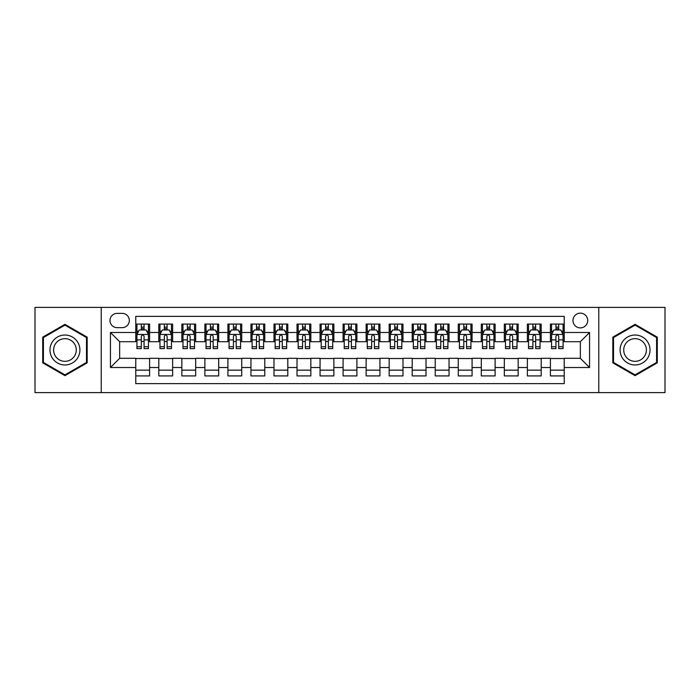 <?xml version="1.0" encoding="UTF-8"?>
<svg xmlns="http://www.w3.org/2000/svg" width="700" height="700" viewBox="0 0 700 700"><rect width="100%" height="100%" fill="white"/><g stroke="black" fill="none" stroke-linecap="round" stroke-linejoin="round"><path stroke-width="1.05" d="M580.344 313.145A7.367 7.367 0 0 0 572.976 320.512A7.367 7.367 0 0 0 580.344 327.889A7.367 7.367 0 0 0 587.72 320.512A7.367 7.367 0 0 0 580.344 313.145M598.771 392.613L665 392.613L665 307.387L598.771 307.387L598.771 392.613L101.229 392.613L101.229 307.387L35 307.387L35 392.613L101.229 392.613M564.226 324.082L550.401 324.082L550.401 332.491L541.188 332.491L541.188 341.705L550.401 341.705L550.401 332.491M541.188 332.491L541.188 324.082L527.371 324.082L527.371 332.491L518.157 332.491L518.157 341.705L527.371 341.705L527.371 332.491M518.157 332.491L518.157 324.082L504.332 324.082L504.332 332.491L495.119 332.491L495.119 341.705L504.332 341.705L504.332 332.491M495.119 332.491L495.119 324.082L481.294 324.082L481.294 332.491L472.08 332.491L472.08 341.705L481.294 341.705L481.294 332.491M472.08 332.491L472.08 324.082L458.264 324.082L458.264 332.491L449.05 332.491L449.05 341.705L458.264 341.705L458.264 332.491M449.05 332.491L449.05 324.082L435.225 324.082L435.225 332.491L426.011 332.491L426.011 341.705L435.225 341.705L435.225 332.491M426.011 332.491L426.011 324.082L412.195 324.082L412.195 332.491L402.981 332.491L402.981 341.705L412.195 341.705L412.195 332.491M402.981 332.491L402.981 324.082L389.156 324.082L389.156 332.491L379.942 332.491L379.942 341.705L389.156 341.705L389.156 332.491M379.942 332.491L379.942 324.082L366.126 324.082L366.126 332.491L356.912 332.491L356.912 341.705L366.126 341.705L366.126 332.491M356.912 332.491L356.912 324.082L343.088 324.082L343.088 332.491L333.874 332.491L333.874 341.705L343.088 341.705L343.088 332.491M333.874 332.491L333.874 324.082L320.058 324.082L320.058 332.491L310.844 332.491L310.844 341.705L320.058 341.705L320.058 332.491M310.844 332.491L310.844 324.082L297.019 324.082L297.019 332.491L287.805 332.491L287.805 341.705L297.019 341.705L297.019 332.491M287.805 332.491L287.805 324.082L273.989 324.082L273.989 332.491L264.775 332.491L264.775 341.705L273.989 341.705L273.989 332.491M264.775 332.491L264.775 324.082L250.95 324.082L250.95 332.491L241.736 332.491L241.736 341.705L250.95 341.705L250.95 332.491M241.736 332.491L241.736 324.082L227.92 324.082L227.92 332.491L218.706 332.491L218.706 341.705L227.92 341.705L227.92 332.491M218.706 332.491L218.706 324.082L204.881 324.082L204.881 332.491L195.668 332.491L195.668 341.705L204.881 341.705L204.881 332.491M195.668 332.491L195.668 324.082L181.843 324.082L181.843 332.491L172.629 332.491L172.629 341.705L181.843 341.705L181.843 332.491M172.629 332.491L172.629 324.082L158.812 324.082L158.812 341.705L149.599 341.705L149.599 324.082L135.774 324.082M135.774 375.918L149.599 375.918L149.599 358.295L158.812 358.295L158.812 375.918L172.629 375.918L172.629 358.295L181.843 358.295L181.843 367.509L172.629 367.509M181.843 367.509L181.843 375.918L195.668 375.918L195.668 358.295L204.881 358.295L204.881 367.509L195.668 367.509M204.881 367.509L204.881 375.918L218.706 375.918L218.706 358.295L227.92 358.295L227.92 367.509L218.706 367.509M227.92 367.509L227.92 375.918L241.736 375.918L241.736 358.295L250.95 358.295L250.95 367.509L241.736 367.509M250.95 367.509L250.95 375.918L264.775 375.918L264.775 358.295L273.989 358.295L273.989 367.509L264.775 367.509M273.989 367.509L273.989 375.918L287.805 375.918L287.805 358.295L297.019 358.295L297.019 367.509L287.805 367.509M297.019 367.509L297.019 375.918L310.844 375.918L310.844 358.295L320.058 358.295L320.058 367.509L310.844 367.509M320.058 367.509L320.058 375.918L333.874 375.918L333.874 358.295L343.088 358.295L343.088 367.509L333.874 367.509M343.088 367.509L343.088 375.918L356.912 375.918L356.912 358.295L366.126 358.295L366.126 367.509L356.912 367.509M366.126 367.509L366.126 375.918L379.942 375.918L379.942 358.295L389.156 358.295L389.156 367.509L379.942 367.509M389.156 367.509L389.156 375.918L402.981 375.918L402.981 358.295L412.195 358.295L412.195 367.509L402.981 367.509M412.195 367.509L412.195 375.918L426.011 375.918L426.011 358.295L435.225 358.295L435.225 367.509L426.011 367.509M435.225 367.509L435.225 375.918L449.05 375.918L449.05 358.295L458.264 358.295L458.264 367.509L449.05 367.509M458.264 367.509L458.264 375.918L472.08 375.918L472.08 358.295L481.294 358.295L481.294 367.509L472.08 367.509M481.294 367.509L481.294 375.918L495.119 375.918L495.119 358.295L504.332 358.295L504.332 367.509L495.119 367.509M504.332 367.509L504.332 375.918L518.157 375.918L518.157 358.295L527.371 358.295L527.371 367.509L518.157 367.509M527.371 367.509L527.371 375.918L541.188 375.918L541.188 358.295L550.401 358.295L550.401 367.509L541.188 367.509M117.119 327.652L122.185 327.652A7.14 7.14 0 0 0 129.325 320.512A7.14 7.14 0 0 0 122.185 313.373L117.119 313.373A7.14 7.14 0 0 0 109.979 320.512A7.14 7.14 0 0 0 117.119 327.652M598.771 307.387L101.229 307.387M564.226 332.491L564.226 316.365L135.774 316.365L135.774 341.705L119.656 341.705L119.656 358.295L135.774 358.295L135.774 383.635L564.226 383.635L564.226 358.295L580.344 358.295L580.344 341.705L564.226 341.705L564.226 332.491L589.558 332.491L589.558 367.509L564.226 367.509M135.774 367.509L110.442 367.509L110.442 332.491L135.774 332.491M550.401 367.509L550.401 375.918L564.226 375.918M135.774 329.849L136.929 329.849M141.304 329.849L144.069 329.849M148.444 329.849L149.599 329.849M135.774 341.477L136.929 341.477M141.304 341.477L144.069 341.477M148.444 341.477L149.599 341.477M135.774 358.523L149.599 358.523M135.774 370.151L149.599 370.151M158.812 341.477L159.968 341.477M164.343 341.477L167.107 341.477M171.482 341.477L172.629 341.477M158.812 329.849L159.968 329.849M164.343 329.849L167.107 329.849M171.482 329.849L172.629 329.849M158.812 358.523L172.629 358.523M158.812 370.151L172.629 370.151M181.843 358.523L195.668 358.523M181.843 370.151L195.668 370.151M181.843 329.849L182.998 329.849M187.373 329.849L190.138 329.849M194.513 329.849L195.668 329.849M181.843 341.477L182.998 341.477M187.373 341.477L190.138 341.477M194.513 341.477L195.668 341.477M204.881 358.523L218.706 358.523M204.881 370.151L218.706 370.151M204.881 329.849L206.036 329.849M210.411 329.849L213.176 329.849M217.551 329.849L218.706 329.849M204.881 341.477L206.036 341.477M210.411 341.477L213.176 341.477M217.551 341.477L218.706 341.477M227.92 358.523L241.736 358.523M227.92 370.151L241.736 370.151M227.92 329.849L229.066 329.849M233.441 329.849L236.206 329.849M240.581 329.849L241.736 329.849M227.92 341.477L229.066 341.477M233.441 341.477L236.206 341.477M240.581 341.477L241.736 341.477M250.95 358.523L264.775 358.523M250.95 370.151L264.775 370.151M250.95 329.849L252.105 329.849M256.48 329.849L259.245 329.849M263.62 329.849L264.775 329.849M250.95 341.477L252.105 341.477M256.48 341.477L259.245 341.477M263.62 341.477L264.775 341.477M273.989 358.523L287.805 358.523M273.989 370.151L287.805 370.151M273.989 329.849L275.135 329.849M279.51 329.849L282.275 329.849M286.659 329.849L287.805 329.849M273.989 341.477L275.135 341.477M279.51 341.477L282.275 341.477M286.659 341.477L287.805 341.477M297.019 358.523L310.844 358.523M297.019 370.151L310.844 370.151M297.019 329.849L298.174 329.849M302.549 329.849L305.314 329.849M309.689 329.849L310.844 329.849M297.019 341.477L298.174 341.477M302.549 341.477L305.314 341.477M309.689 341.477L310.844 341.477M320.058 358.523L333.874 358.523M320.058 370.151L333.874 370.151M320.058 329.849L321.204 329.849M325.588 329.849L328.344 329.849M332.727 329.849L333.874 329.849M320.058 341.477L321.204 341.477M325.588 341.477L328.344 341.477M332.727 341.477L333.874 341.477M343.088 358.523L356.912 358.523M343.088 370.151L356.912 370.151M343.088 329.849L344.243 329.849M348.618 329.849L351.382 329.849M355.757 329.849L356.912 329.849M343.088 341.477L344.243 341.477M348.618 341.477L351.382 341.477M355.757 341.477L356.912 341.477M366.126 358.523L379.942 358.523M366.126 370.151L379.942 370.151M366.126 329.849L367.273 329.849M371.656 329.849L374.412 329.849M378.796 329.849L379.942 329.849M366.126 341.477L367.273 341.477M371.656 341.477L374.412 341.477M378.796 341.477L379.942 341.477M389.156 358.523L402.981 358.523M389.156 370.151L402.981 370.151M389.156 329.849L390.311 329.849M394.686 329.849L397.451 329.849M401.826 329.849L402.981 329.849M389.156 341.477L390.311 341.477M394.686 341.477L397.451 341.477M401.826 341.477L402.981 341.477M412.195 358.523L426.011 358.523M412.195 370.151L426.011 370.151M412.195 329.849L413.341 329.849M417.725 329.849L420.49 329.849M424.865 329.849L426.011 329.849M412.195 341.477L413.341 341.477M417.725 341.477L420.49 341.477M424.865 341.477L426.011 341.477M435.225 358.523L449.05 358.523M435.225 370.151L449.05 370.151M435.225 329.849L436.38 329.849M440.755 329.849L443.52 329.849M447.895 329.849L449.05 329.849M435.225 341.477L436.38 341.477M440.755 341.477L443.52 341.477M447.895 341.477L449.05 341.477M458.264 358.523L472.08 358.523M458.264 370.151L472.08 370.151M458.264 329.849L459.419 329.849M463.794 329.849L466.559 329.849M470.934 329.849L472.08 329.849M458.264 341.477L459.419 341.477M463.794 341.477L466.559 341.477M470.934 341.477L472.08 341.477M481.294 358.523L495.119 358.523M481.294 370.151L495.119 370.151M481.294 329.849L482.449 329.849M486.824 329.849L489.589 329.849M493.964 329.849L495.119 329.849M481.294 341.477L482.449 341.477M486.824 341.477L489.589 341.477M493.964 341.477L495.119 341.477M504.332 358.523L518.157 358.523M504.332 370.151L518.157 370.151M504.332 329.849L505.488 329.849M509.863 329.849L512.628 329.849M517.003 329.849L518.157 329.849M504.332 341.477L505.488 341.477M509.863 341.477L512.628 341.477M517.003 341.477L518.157 341.477M527.371 358.523L541.188 358.523M527.371 370.151L541.188 370.151M527.371 329.849L528.517 329.849M532.892 329.849L535.657 329.849M540.032 329.849L541.188 329.849M527.371 341.477L528.517 341.477M532.892 341.477L535.657 341.477M540.032 341.477L541.188 341.477M550.401 358.523L564.226 358.523M550.401 370.151L564.226 370.151M550.401 329.849L551.556 329.849M555.931 329.849L558.696 329.849M563.071 329.849L564.226 329.849M550.401 341.477L551.556 341.477M555.931 341.477L558.696 341.477M563.071 341.477L564.226 341.477M119.656 341.705L110.442 332.491M119.656 358.295L110.442 367.509M589.558 332.491L580.344 341.705M589.558 367.509L580.344 358.295M64.942 375.664L87.176 362.836L87.176 337.164L64.942 324.336L42.718 337.164L42.718 362.836L64.942 375.664M657.282 337.164L635.058 324.336L612.824 337.164L612.824 362.836L635.058 375.664L657.282 362.836L657.282 337.164M144.069 327.084L141.304 327.084M148.444 346.745L144.069 346.745L144.069 348.618L148.444 348.618L148.444 334.565L146.143 329.963L139.23 329.963L136.929 334.565L136.929 348.618L141.304 348.618L141.304 346.745L136.929 346.745M136.929 334.565L136.929 324.082M148.444 334.565L148.444 324.082M141.304 329.963L141.304 324.082M144.069 324.082L144.069 329.963M144.069 346.745L144.069 336.297C143.15 334.521 142.231 334.521 141.304 336.297L141.304 346.745M64.942 335.029A14.971 14.971 0 0 0 49.971 350A14.971 14.971 0 0 0 64.942 364.971A14.971 14.971 0 0 0 79.914 350A14.971 14.971 0 0 0 64.942 335.029M64.942 338.66A11.34 11.34 0 0 0 53.611 350A11.34 11.34 0 0 0 64.942 361.34A11.34 11.34 0 0 0 76.282 350A11.34 11.34 0 0 0 64.942 338.66M86.485 362.434L64.942 374.868L43.409 362.434L43.409 337.566L64.942 325.132L86.485 337.566L86.485 362.434M622.09 342.51A14.971 14.971 0 0 0 627.567 362.967A14.971 14.971 0 0 0 648.025 357.49A14.971 14.971 0 0 0 642.539 337.033A14.971 14.971 0 0 0 622.09 342.51M625.24 344.33A11.34 11.34 0 0 0 629.387 359.817A11.34 11.34 0 0 0 644.875 355.67A11.34 11.34 0 0 0 640.719 340.183A11.34 11.34 0 0 0 625.24 344.33M656.591 337.566L656.591 362.434L635.058 374.868L613.515 362.434L613.515 337.566L635.058 325.132L656.591 337.566M167.107 324.082L167.107 329.963L167.107 327.084L164.343 327.084M171.482 346.745L167.107 346.745L167.107 348.618L171.482 348.618L171.482 334.565L169.181 329.963L162.269 329.963L159.968 334.565L159.968 339.902L159.968 324.082M159.968 344.067L159.968 348.618L164.343 348.618L164.343 346.745L159.968 346.745L159.968 339.902L164.343 339.902L164.343 344.067M159.968 331.275L159.968 327.084M171.482 331.275L171.482 327.084M167.107 346.745L167.107 339.902L171.482 339.902L171.482 324.082M164.343 329.963L164.343 324.082M167.107 344.067L167.107 345.625M167.107 336.297L167.107 339.902L167.107 336.297C166.18 334.521 165.261 334.521 164.343 336.297L164.343 346.745M190.138 324.082L190.138 329.963L190.138 327.084L187.373 327.084M194.513 346.745L190.138 346.745L190.138 348.618L194.513 348.618L194.513 334.565L192.211 329.963L185.299 329.963L182.998 334.565L182.998 339.902L182.998 324.082M182.998 344.067L182.998 348.618L187.373 348.618L187.373 346.745L182.998 346.745L182.998 339.902L187.373 339.902L187.373 344.067M182.998 331.275L182.998 327.084M194.513 331.275L194.513 327.084M190.138 346.745L190.138 339.902L194.513 339.902L194.513 324.082M187.373 329.963L187.373 324.082M190.138 344.067L190.138 345.625M190.138 336.297L190.138 339.902L190.138 336.297C189.219 334.521 188.3 334.521 187.373 336.297L187.373 346.745M213.176 324.082L213.176 329.963L213.176 327.084L210.411 327.084M217.551 346.745L213.176 346.745L213.176 348.618L217.551 348.618L217.551 334.565L215.25 329.963L208.338 329.963L206.036 334.565L206.036 339.902L206.036 324.082M206.036 344.067L206.036 348.618L210.411 348.618L210.411 346.745L206.036 346.745L206.036 339.902L210.411 339.902L210.411 344.067M206.036 331.275L206.036 327.084M217.551 331.275L217.551 327.084M213.176 346.745L213.176 339.902L217.551 339.902L217.551 324.082M210.411 329.963L210.411 324.082M213.176 344.067L213.176 345.625M213.176 336.297L213.176 339.902L213.176 336.297C212.258 334.521 211.33 334.521 210.411 336.297L210.411 346.745M236.206 324.082L236.206 329.963L236.206 327.084L233.441 327.084M240.581 346.745L236.206 346.745L236.206 348.618L240.581 348.618L240.581 334.565L238.28 329.963L231.368 329.963L229.066 334.565L229.066 339.902L229.066 324.082M229.066 344.067L229.066 348.618L233.441 348.618L233.441 346.745L229.066 346.745L229.066 339.902L233.441 339.902L233.441 344.067M229.066 331.275L229.066 327.084M240.581 331.275L240.581 327.084M236.206 346.745L236.206 339.902L240.581 339.902L240.581 324.082M233.441 329.963L233.441 324.082M236.206 344.067L236.206 345.625M236.206 336.297L236.206 339.902L236.206 336.297C235.287 334.521 234.369 334.521 233.441 336.297L233.441 346.745M259.245 324.082L259.245 329.963L259.245 327.084L256.48 327.084M263.62 346.745L259.245 346.745L259.245 348.618L263.62 348.618L263.62 334.565L261.319 329.963L254.406 329.963L252.105 334.565L252.105 339.902L252.105 324.082M252.105 344.067L252.105 348.618L256.48 348.618L256.48 346.745L252.105 346.745L252.105 339.902L256.48 339.902L256.48 344.067M252.105 331.275L252.105 327.084M263.62 331.275L263.62 327.084M259.245 346.745L259.245 339.902L263.62 339.902L263.62 324.082M256.48 329.963L256.48 324.082M259.245 344.067L259.245 345.625M259.245 336.297L259.245 339.902L259.245 336.297C258.326 334.521 257.399 334.521 256.48 336.297L256.48 346.745M282.275 324.082L282.275 329.963L282.275 327.084L279.51 327.084M286.659 346.745L282.275 346.745L282.275 348.618L286.659 348.618L286.659 334.565L284.349 329.963L277.436 329.963L275.135 334.565L275.135 339.902L275.135 324.082M275.135 344.067L275.135 348.618L279.51 348.618L279.51 346.745L275.135 346.745L275.135 339.902L279.51 339.902L279.51 344.067M275.135 331.275L275.135 327.084M286.659 331.275L286.659 327.084M282.275 346.745L282.275 339.902L286.659 339.902L286.659 324.082M279.51 329.963L279.51 324.082M282.275 344.067L282.275 345.625M282.275 336.297L282.275 339.902L282.275 336.297C281.356 334.521 280.438 334.521 279.51 336.297L279.51 346.745M305.314 324.082L305.314 329.963L305.314 327.084L302.549 327.084M309.689 346.745L305.314 346.745L305.314 348.618L309.689 348.618L309.689 334.565L307.387 329.963L300.475 329.963L298.174 334.565L298.174 339.902L298.174 324.082M298.174 344.067L298.174 348.618L302.549 348.618L302.549 346.745L298.174 346.745L298.174 339.902L302.549 339.902L302.549 344.067M298.174 331.275L298.174 327.084M309.689 331.275L309.689 327.084M305.314 346.745L305.314 339.902L309.689 339.902L309.689 324.082M302.549 329.963L302.549 324.082M305.314 344.067L305.314 345.625M305.314 336.297L305.314 339.902L305.314 336.297C304.395 334.521 303.467 334.521 302.549 336.297L302.549 346.745M328.344 324.082L328.344 329.963L328.344 327.084L325.588 327.084M332.727 346.745L328.344 346.745L328.344 348.618L332.727 348.618L332.727 334.565L330.418 329.963L323.514 329.963L321.204 334.565L321.204 339.902L321.204 324.082M321.204 344.067L321.204 348.618L325.588 348.618L325.588 346.745L321.204 346.745L321.204 339.902L325.588 339.902L325.588 344.067M321.204 331.275L321.204 327.084M332.727 331.275L332.727 327.084M328.344 346.745L328.344 339.902L332.727 339.902L332.727 324.082M325.588 329.963L325.588 324.082M328.344 344.067L328.344 345.625M328.344 336.297L328.344 339.902L328.344 336.297C327.425 334.521 326.506 334.521 325.588 336.297L325.588 346.745M351.382 324.082L351.382 329.963L351.382 327.084L348.618 327.084M355.757 346.745L351.382 346.745L351.382 348.618L355.757 348.618L355.757 334.565L353.456 329.963L346.544 329.963L344.243 334.565L344.243 339.902L344.243 324.082M344.243 344.067L344.243 348.618L348.618 348.618L348.618 346.745L344.243 346.745L344.243 339.902L348.618 339.902L348.618 344.067M344.243 331.275L344.243 327.084M355.757 331.275L355.757 327.084M351.382 346.745L351.382 339.902L355.757 339.902L355.757 324.082M348.618 329.963L348.618 324.082M351.382 344.067L351.382 345.625M351.382 336.297L351.382 339.902L351.382 336.297C350.464 334.521 349.536 334.521 348.618 336.297L348.618 346.745M374.412 324.082L374.412 329.963L374.412 327.084L371.656 327.084M378.796 346.745L374.412 346.745L374.412 348.618L378.796 348.618L378.796 334.565L376.486 329.963L369.582 329.963L367.273 334.565L367.273 339.902L367.273 324.082M367.273 344.067L367.273 348.618L371.656 348.618L371.656 346.745L367.273 346.745L367.273 339.902L371.656 339.902L371.656 344.067M367.273 331.275L367.273 327.084M378.796 331.275L378.796 327.084M374.412 346.745L374.412 339.902L378.796 339.902L378.796 324.082M371.656 329.963L371.656 324.082M374.412 344.067L374.412 345.625M374.412 336.297L374.412 339.902L374.412 336.297C373.494 334.521 372.575 334.521 371.656 336.297L371.656 346.745M397.451 324.082L397.451 329.963L397.451 327.084L394.686 327.084M401.826 346.745L397.451 346.745L397.451 348.618L401.826 348.618L401.826 334.565L399.525 329.963L392.613 329.963L390.311 334.565L390.311 339.902L390.311 324.082M390.311 344.067L390.311 348.618L394.686 348.618L394.686 346.745L390.311 346.745L390.311 339.902L394.686 339.902L394.686 344.067M390.311 331.275L390.311 327.084M401.826 331.275L401.826 327.084M397.451 346.745L397.451 339.902L401.826 339.902L401.826 324.082M394.686 329.963L394.686 324.082M397.451 344.067L397.451 345.625M397.451 336.297L397.451 339.902L397.451 336.297C396.533 334.521 395.614 334.521 394.686 336.297L394.686 346.745M420.49 324.082L420.49 329.963L420.49 327.084L417.725 327.084M424.865 346.745L420.49 346.745L420.49 348.618L424.865 348.618L424.865 334.565L422.564 329.963L415.651 329.963L413.341 334.565L413.341 339.902L413.341 324.082M413.341 344.067L413.341 348.618L417.725 348.618L417.725 346.745L413.341 346.745L413.341 339.902L417.725 339.902L417.725 344.067M413.341 331.275L413.341 327.084M424.865 331.275L424.865 327.084M420.49 346.745L420.49 339.902L424.865 339.902L424.865 324.082M417.725 329.963L417.725 324.082M420.49 344.067L420.49 345.625M420.49 336.297L420.49 339.902L420.49 336.297C419.562 334.521 418.644 334.521 417.725 336.297L417.725 346.745M443.52 324.082L443.52 329.963L443.52 327.084L440.755 327.084M447.895 346.745L443.52 346.745L443.52 348.618L447.895 348.618L447.895 334.565L445.594 329.963L438.681 329.963L436.38 334.565L436.38 339.902L436.38 324.082M436.38 344.067L436.38 348.618L440.755 348.618L440.755 346.745L436.38 346.745L436.38 339.902L440.755 339.902L440.755 344.067M436.38 331.275L436.38 327.084M447.895 331.275L447.895 327.084M443.52 346.745L443.52 339.902L447.895 339.902L447.895 324.082M440.755 329.963L440.755 324.082M443.52 344.067L443.52 345.625M443.52 336.297L443.52 339.902L443.52 336.297C442.601 334.521 441.683 334.521 440.755 336.297L440.755 346.745M466.559 324.082L466.559 329.963L466.559 327.084L463.794 327.084M470.934 346.745L466.559 346.745L466.559 348.618L470.934 348.618L470.934 334.565L468.633 329.963L461.72 329.963L459.419 334.565L459.419 339.902L459.419 324.082M459.419 344.067L459.419 348.618L463.794 348.618L463.794 346.745L459.419 346.745L459.419 339.902L463.794 339.902L463.794 344.067M459.419 331.275L459.419 327.084M470.934 331.275L470.934 327.084M466.559 346.745L466.559 339.902L470.934 339.902L470.934 324.082M463.794 329.963L463.794 324.082M466.559 344.067L466.559 345.625M466.559 336.297L466.559 339.902L466.559 336.297C465.631 334.521 464.713 334.521 463.794 336.297L463.794 346.745M489.589 324.082L489.589 329.963L489.589 327.084L486.824 327.084M493.964 346.745L489.589 346.745L489.589 348.618L493.964 348.618L493.964 334.565L491.662 329.963L484.75 329.963L482.449 334.565L482.449 339.902L482.449 324.082M482.449 344.067L482.449 348.618L486.824 348.618L486.824 346.745L482.449 346.745L482.449 339.902L486.824 339.902L486.824 344.067M482.449 331.275L482.449 327.084M493.964 331.275L493.964 327.084M489.589 346.745L489.589 339.902L493.964 339.902L493.964 324.082M486.824 329.963L486.824 324.082M489.589 344.067L489.589 345.625M489.589 336.297L489.589 339.902L489.589 336.297C488.67 334.521 487.751 334.521 486.824 336.297L486.824 346.745M512.628 324.082L512.628 329.963L512.628 327.084L509.863 327.084M517.003 346.745L512.628 346.745L512.628 348.618L517.003 348.618L517.003 334.565L514.701 329.963L507.789 329.963L505.488 334.565L505.488 339.902L505.488 324.082M505.488 344.067L505.488 348.618L509.863 348.618L509.863 346.745L505.488 346.745L505.488 339.902L509.863 339.902L509.863 344.067M505.488 331.275L505.488 327.084M517.003 331.275L517.003 327.084M512.628 346.745L512.628 339.902L517.003 339.902L517.003 324.082M509.863 329.963L509.863 324.082M512.628 344.067L512.628 345.625M512.628 336.297L512.628 339.902L512.628 336.297C511.709 334.521 510.781 334.521 509.863 336.297L509.863 346.745M535.657 324.082L535.657 329.963L535.657 327.084L532.892 327.084M540.032 346.745L535.657 346.745L535.657 348.618L540.032 348.618L540.032 334.565L537.731 329.963L530.819 329.963L528.517 334.565L528.517 339.902L528.517 324.082M528.517 344.067L528.517 348.618L532.892 348.618L532.892 346.745L528.517 346.745L528.517 339.902L532.892 339.902L532.892 344.067M528.517 331.275L528.517 327.084M540.032 331.275L540.032 327.084M535.657 346.745L535.657 339.902L540.032 339.902L540.032 324.082M532.892 329.963L532.892 324.082M535.657 344.067L535.657 345.625M535.657 336.297L535.657 339.902L535.657 336.297C534.739 334.521 533.82 334.521 532.892 336.297L532.892 346.745M558.696 324.082L558.696 329.963L558.696 327.084L555.931 327.084M563.071 346.745L558.696 346.745L558.696 348.618L563.071 348.618L563.071 334.565L560.77 329.963L553.858 329.963L551.556 334.565L551.556 339.902L551.556 324.082M551.556 344.067L551.556 348.618L555.931 348.618L555.931 346.745L551.556 346.745L551.556 339.902L555.931 339.902L555.931 344.067M551.556 331.275L551.556 327.084M563.071 331.275L563.071 327.084M558.696 346.745L558.696 339.902L563.071 339.902L563.071 324.082M555.931 329.963L555.931 324.082M558.696 344.067L558.696 345.625M558.696 336.297L558.696 339.902L558.696 336.297C557.778 334.521 556.85 334.521 555.931 336.297L555.931 346.745M158.812 367.509L149.599 367.509M158.812 332.491L149.599 332.491M148.391 334.451L136.99 334.451M136.929 331.231L138.6 331.231M146.773 331.231L148.444 331.231M141.304 339.902L136.929 339.902M148.444 339.902L144.069 339.902M144.069 328.545L141.304 328.545M171.421 334.451L160.02 334.451M159.968 331.231L161.63 331.231M169.811 331.231L171.482 331.231M167.107 328.545L164.343 328.545M194.46 334.451L183.059 334.451M182.998 331.231L184.669 331.231M192.85 331.231L194.513 331.231M190.138 328.545L187.373 328.545M217.49 334.451L206.089 334.451M206.036 331.231L207.699 331.231M215.88 331.231L217.551 331.231M213.176 328.545L210.411 328.545M240.529 334.451L229.127 334.451M229.066 331.231L230.737 331.231M238.919 331.231L240.581 331.231M236.206 328.545L233.441 328.545M263.559 334.451L252.157 334.451M252.105 331.231L253.776 331.231M261.949 331.231L263.62 331.231M259.245 328.545L256.48 328.545M286.598 334.451L275.196 334.451M275.135 331.231L276.806 331.231M284.988 331.231L286.659 331.231M282.275 328.545L279.51 328.545M309.627 334.451L298.226 334.451M298.174 331.231L299.845 331.231M308.017 331.231L309.689 331.231M305.314 328.545L302.549 328.545M332.666 334.451L321.265 334.451M321.204 331.231L322.875 331.231M331.056 331.231L332.727 331.231M328.344 328.545L325.588 328.545M355.705 334.451L344.295 334.451M344.243 331.231L345.914 331.231M354.086 331.231L355.757 331.231M351.382 328.545L348.618 328.545M378.735 334.451L367.334 334.451M367.273 331.231L368.944 331.231M377.125 331.231L378.796 331.231M374.412 328.545L371.656 328.545M401.774 334.451L390.373 334.451M390.311 331.231L391.983 331.231M400.155 331.231L401.826 331.231M397.451 328.545L394.686 328.545M424.804 334.451L413.402 334.451M413.341 331.231L415.012 331.231M423.194 331.231L424.865 331.231M420.49 328.545L417.725 328.545M447.842 334.451L436.441 334.451M436.38 331.231L438.051 331.231M446.224 331.231L447.895 331.231M443.52 328.545L440.755 328.545M470.873 334.451L459.471 334.451M459.419 331.231L461.081 331.231M469.262 331.231L470.934 331.231M466.559 328.545L463.794 328.545M493.911 334.451L482.51 334.451M482.449 331.231L484.12 331.231M492.301 331.231L493.964 331.231M489.589 328.545L486.824 328.545M516.941 334.451L505.54 334.451M505.488 331.231L507.15 331.231M515.331 331.231L517.003 331.231M512.628 328.545L509.863 328.545M539.98 334.451L528.579 334.451M528.517 331.231L530.189 331.231M538.37 331.231L540.032 331.231M535.657 328.545L532.892 328.545M563.01 334.451L551.609 334.451M551.556 331.231L553.227 331.231M561.4 331.231L563.071 331.231M558.696 328.545L555.931 328.545"/></g></svg>
